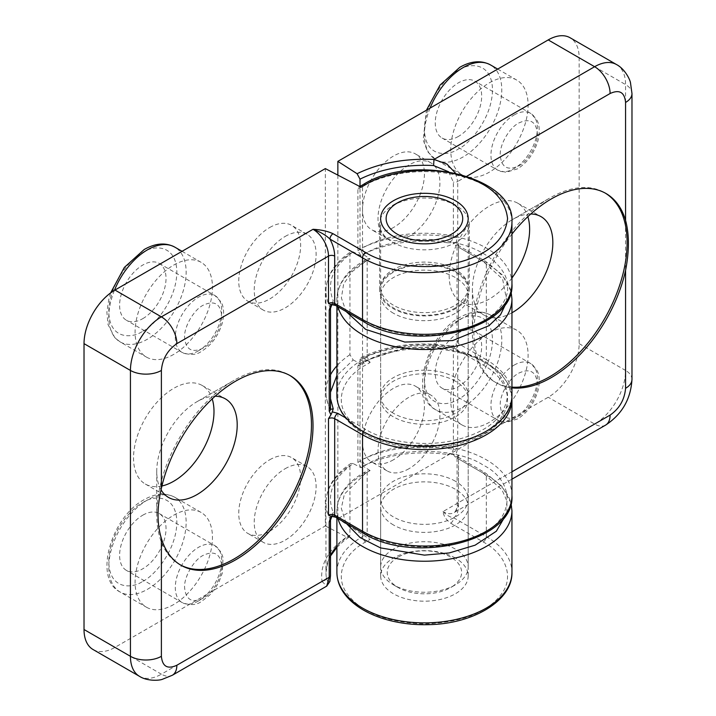 <?xml version="1.0" encoding="UTF-8"?>
<svg xmlns="http://www.w3.org/2000/svg" width="716" height="716" viewBox="0 0 716 716"><rect width="100%" height="100%" fill="white"/><g stroke="black" fill="none" stroke-linecap="round" stroke-linejoin="round"><path stroke-width="0.54" stroke-dasharray="3.58 2.69" d="M393.478 549.109A43.766 25.266 0 0 0 380.661 566.974A43.766 25.266 0 0 0 393.478 584.847A43.766 25.266 0 0 0 455.367 584.847L455.367 584.847A43.766 25.266 0 0 0 468.183 566.974A43.766 25.266 0 0 0 441.172 543.632A43.766 25.266 0 0 0 393.478 549.109M455.367 307.916A43.766 25.266 180 0 1 407.673 313.393A43.766 25.266 180 0 1 380.661 290.043A43.766 25.266 180 0 1 393.478 272.178A43.766 25.266 180 0 1 441.172 266.701A43.766 25.266 180 0 1 468.183 290.043A43.766 25.266 180 0 1 455.367 307.916M398.123 557.146A37.196 21.48 0 0 0 398.123 587.523A37.196 21.48 0 0 0 450.731 587.523L455.367 584.847L450.731 587.523A37.196 21.48 0 0 0 450.731 557.146A37.196 21.48 0 0 0 398.123 557.146M456.146 308.354A44.857 25.901 180 0 1 407.261 313.975A44.857 25.901 180 0 1 379.57 290.043A44.857 25.901 180 0 1 392.708 271.731A44.857 25.901 180 0 1 441.593 266.119A44.857 25.901 180 0 1 469.284 290.043A44.857 25.901 180 0 1 456.146 308.354M456.146 242.25A44.857 25.901 180 0 1 407.261 247.87A44.857 25.901 180 0 1 379.57 223.938A44.857 25.901 180 0 1 392.699 205.626A44.857 25.901 180 0 1 392.708 205.626A44.857 25.901 180 0 1 456.146 205.626A44.857 25.901 180 0 1 469.284 223.938A44.857 25.901 180 0 1 456.146 242.25M506.901 301.49L502.641 279.124L483.219 261.456A4.377 2.524 -60 0 1 485.412 261.242A4.377 2.524 -60 0 1 486.316 263.246A87.531 50.532 180 0 1 511.949 298.975M518.805 123C530.028 117.863 536.212 121.434 537.376 133.713C538.083 144.095 528.166 161.288 518.805 165.879C507.59 171.017 501.397 167.437 500.242 155.157C499.535 144.775 509.452 127.582 518.805 123M518.805 373.125C530.028 367.988 536.212 371.559 537.376 383.848C538.083 394.23 528.166 411.423 518.805 416.005C507.59 421.142 501.397 417.571 500.242 405.283C499.535 394.901 509.452 377.708 518.805 373.125M489.413 82.796A54.702 31.585 -60 0 1 516.764 80.085A54.702 31.585 -60 0 1 525.15 123.922A54.702 31.585 -60 0 1 489.413 172.126A54.702 31.585 -60 0 1 462.053 174.838A54.702 31.585 -60 0 1 453.675 131.001A54.702 31.585 -60 0 1 489.413 82.796M511.949 312.758A56.895 32.847 -60 0 1 484.168 315.201A56.895 32.847 -60 0 1 472.39 289.157A56.895 32.847 -60 0 1 512.62 219.472L549.754 198.037A109.405 63.169 -60 0 1 604.456 192.613A109.405 63.169 -60 0 1 605.226 193.069M511.949 277.987A56.895 32.847 -60 0 1 489.413 298.984A56.895 32.847 -60 0 1 460.961 301.803A56.895 32.847 -60 0 1 452.244 256.212A56.895 32.847 -60 0 1 489.413 206.074A56.895 32.847 -60 0 1 517.856 203.255A56.895 32.847 -60 0 1 527.853 216.662M489.413 332.931A54.702 31.585 -60 0 1 516.764 330.219A54.702 31.585 -60 0 1 525.15 374.056A54.702 31.585 -60 0 1 489.413 422.261A54.702 31.585 -60 0 1 462.053 424.973A54.702 31.585 -60 0 1 453.675 381.136A54.702 31.585 -60 0 1 489.413 332.931M393.478 459.779A43.766 25.266 -60 0 1 371.595 461.945A43.766 25.266 -60 0 1 364.892 426.879A43.766 25.266 -60 0 1 393.478 388.314A43.766 25.266 -60 0 1 415.361 386.148A43.766 25.266 -60 0 1 422.064 421.214A43.766 25.266 -60 0 1 393.478 459.779M408.952 468.712A43.766 25.266 -60 0 1 387.07 470.877A43.766 25.266 -60 0 1 380.357 435.811A43.766 25.266 -60 0 1 408.952 397.246A43.766 25.266 -60 0 1 430.835 395.08A43.766 25.266 -60 0 1 437.539 430.146A43.766 25.266 -60 0 1 408.952 468.712M393.478 227.518A43.766 25.266 -60 0 1 371.595 229.684A43.766 25.266 -60 0 1 364.892 194.609A43.766 25.266 -60 0 1 393.478 156.052A43.766 25.266 -60 0 1 415.361 153.877A43.766 25.266 -60 0 1 422.064 188.952A43.766 25.266 -60 0 1 393.478 227.518M408.952 236.45A43.766 25.266 -60 0 1 387.07 238.616A43.766 25.266 -60 0 1 380.357 203.55A43.766 25.266 -60 0 1 408.952 164.984A43.766 25.266 -60 0 1 430.835 162.809A43.766 25.266 -60 0 1 437.539 197.885A43.766 25.266 -60 0 1 408.952 236.45M393.478 524.989A43.766 25.266 180 0 1 380.661 507.125A43.766 25.266 180 0 1 407.673 483.783A43.766 25.266 180 0 1 455.367 489.261A43.766 25.266 180 0 1 468.183 507.125A43.766 25.266 180 0 1 441.172 530.466A43.766 25.266 180 0 1 393.478 524.989M455.367 558.041A43.766 25.266 0 0 0 407.673 552.564A43.766 25.266 0 0 0 380.661 575.906A43.766 25.266 0 0 0 393.478 593.779A43.766 25.266 0 0 0 441.172 599.256A43.766 25.266 0 0 0 468.183 575.906A43.766 25.266 0 0 0 455.367 558.041M511.949 387.132A109.405 63.169 -60 0 1 495.051 382.12A109.405 63.169 -60 0 1 472.39 332.036A109.405 63.169 -60 0 1 549.754 198.037L512.62 219.472A56.895 32.847 -60 0 1 530.762 213.994M511.949 234.06A109.405 63.169 120 0 0 496.6 383.015A109.405 63.169 120 0 0 511.949 387.893M458.464 136.398A32.82 18.947 -60 0 1 442.049 138.018A32.82 18.947 -60 0 1 437.02 111.723A32.82 18.947 -60 0 1 458.464 82.796A32.82 18.947 -60 0 1 474.878 81.168A32.82 18.947 -60 0 1 479.908 107.472A32.82 18.947 -60 0 1 458.464 136.398M458.464 332.931A32.82 18.947 120 0 0 437.02 361.849A32.82 18.947 120 0 0 442.049 388.153A32.82 18.947 120 0 0 458.464 386.524A32.82 18.947 120 0 0 479.908 357.606A32.82 18.947 120 0 0 474.878 331.302A32.82 18.947 120 0 0 458.464 332.931M393.478 313.268A43.766 25.266 180 0 1 380.661 295.404A43.766 25.266 180 0 1 407.673 272.062A43.766 25.266 180 0 1 455.367 277.54A43.766 25.266 180 0 1 468.183 295.404A43.766 25.266 180 0 1 441.172 318.745A43.766 25.266 180 0 1 393.478 313.268M455.367 381.163A43.766 25.266 0 0 0 407.673 375.685A43.766 25.266 0 0 0 380.661 399.036A43.766 25.266 0 0 0 393.478 416.9A43.766 25.266 0 0 0 441.172 422.377A43.766 25.266 0 0 0 468.183 399.036A43.766 25.266 0 0 0 455.367 381.163M337.854 175.107L337.854 518.697L548.205 397.246A43.766 25.266 120 0 0 579.154 343.644L579.154 57.781A43.766 25.266 120 0 0 570.088 37.751M579.154 343.644L625.569 370.449A43.766 25.266 -60 0 1 594.62 424.051L442.989 511.591C443.687 516.12 446.238 519.968 450.641 523.154L483.219 541.967C505.308 553.701 515.207 577.087 500.735 594.978C486.826 612.86 461.39 622.499 424.427 623.913C387.472 622.508 362.028 612.86 348.11 594.978C333.647 577.096 343.528 553.701 365.625 541.967L370.109 539.381L337.854 518.697M346.096 523.235L341.299 508.324L344.396 494.094L365.625 473.178L370.109 470.591L368.033 470.305L367.174 472.283L367.174 533.921L370.109 539.381M370.109 470.591L362.94 466L360.014 460.549L360.014 359.602L360.945 357.588L362.94 357.911C387.902 346.15 416.103 342.302 447.545 346.374L451.071 346.07L453.362 348.262L453.362 449.209C452.906 451.644 450.973 453.389 447.545 454.463L456.02 454.266L457.739 448.583L457.739 347.636L456.02 343.94L458.464 340.073L458.464 243.592L456.02 242.545L457.739 236.862L457.739 181.479L466.814 176.234M448.61 171.777L453.362 182.106L453.362 237.488C452.906 239.923 450.973 241.677 447.545 242.751C416.112 238.679 387.911 242.518 362.94 254.278L370.109 258.87L368.033 258.592L367.174 260.57L367.174 357.042L370.109 362.502L362.94 357.911M362.94 254.278L360.014 248.828L360.014 186.393M450.641 523.154A4.377 2.524 120 0 0 453.738 517.793L486.316 536.606A87.531 50.532 180 0 1 511.949 572.335M442.989 511.591C446.677 515.287 450.257 517.355 453.738 517.793C456.826 515.484 458.401 511.627 458.464 506.23A4.377 2.524 180 0 1 457.184 504.449A4.377 2.524 180 0 1 458.464 502.659A21.883 12.637 60 0 1 453.935 512.674A21.883 12.637 60 0 1 442.989 511.591M455.492 173.138L457.739 181.479A4.377 2.524 0 0 1 453.362 182.106M511.949 471.781L458.464 502.659L458.464 455.313L456.02 454.266M447.545 242.751L456.02 242.545M458.464 340.073A4.377 2.524 0 0 0 457.184 341.863A4.377 2.524 0 0 0 458.464 343.644A4.377 2.524 120 0 1 455.367 349.005L452.834 345.837L456.02 343.94M452.834 345.837L447.545 346.374M370.109 258.87L365.625 261.456L352.191 271.615L343.644 284.01L341.389 297.928L346.088 311.514M455.367 349.005L483.219 365.088C505.308 376.822 515.207 400.208 500.735 418.099C486.826 435.981 461.39 445.62 424.427 447.035C387.472 445.629 362.028 435.981 348.11 418.099C333.647 400.217 343.528 376.822 365.625 365.088L370.109 362.502M330.497 555.276A98.468 56.85 0 0 0 325.959 572.335A98.468 56.85 0 0 0 326.38 577.624C328.062 584.095 329.369 583.137 330.3 574.751L330.3 519.36L333.217 512.432C326.165 494.291 332.824 478.002 353.194 463.592L361.15 467.727L365.625 465.14C392.798 446.775 456.038 446.766 483.219 465.14C515.037 480.821 515.037 517.346 483.219 533.026C456.056 551.392 392.798 551.401 365.625 533.026A4.377 2.524 -60 0 1 363.442 533.25M203.165 598.245C191.942 603.382 185.757 599.802 184.594 587.523C183.887 577.141 193.803 559.948 203.165 555.365C214.379 550.228 220.564 553.799 221.727 566.079C222.434 576.461 212.518 593.662 203.165 598.245M203.165 348.11C191.942 353.248 185.757 349.676 184.594 337.388C183.887 327.006 193.803 309.813 203.165 305.231C214.379 300.094 220.564 303.665 221.727 315.953C222.434 326.335 212.518 343.528 203.165 348.11M173.764 604.492A54.702 31.585 -60 0 1 146.413 607.204A54.702 31.585 -60 0 1 138.027 563.367A54.702 31.585 -60 0 1 173.764 515.162A54.702 31.585 -60 0 1 201.115 512.45A54.702 31.585 -60 0 1 209.502 556.287A54.702 31.585 -60 0 1 173.764 604.492M161.064 489.842A56.895 32.847 -60 0 1 156.741 471.388A56.895 32.847 -60 0 1 196.972 401.712A56.895 32.847 -60 0 1 215.113 396.225M161.932 485.994A56.895 32.847 -60 0 1 145.321 484.034A56.895 32.847 -60 0 1 136.595 438.443A56.895 32.847 -60 0 1 173.764 388.314A56.895 32.847 -60 0 1 202.207 385.494A56.895 32.847 -60 0 1 212.213 398.901M173.764 354.366A54.702 31.585 -60 0 1 146.413 357.078A54.702 31.585 -60 0 1 138.027 313.241A54.702 31.585 -60 0 1 173.764 265.036A54.702 31.585 -60 0 1 201.115 262.325A54.702 31.585 -60 0 1 209.502 306.162A54.702 31.585 -60 0 1 173.764 354.366M269.699 227.509A43.766 25.266 -60 0 1 291.573 225.343A43.766 25.266 -60 0 1 298.286 260.418A43.766 25.266 -60 0 1 269.699 298.984A43.766 25.266 -60 0 1 247.817 301.15A43.766 25.266 -60 0 1 241.104 266.075A43.766 25.266 -60 0 1 269.699 227.509M285.165 236.45A43.766 25.266 -60 0 1 307.048 234.275A43.766 25.266 -60 0 1 313.76 269.35A43.766 25.266 -60 0 1 285.165 307.916A43.766 25.266 -60 0 1 263.282 310.082A43.766 25.266 -60 0 1 256.579 275.016A43.766 25.266 -60 0 1 285.165 236.45M269.699 459.779A43.766 25.266 -60 0 1 291.573 457.614A43.766 25.266 -60 0 1 298.286 492.68A43.766 25.266 -60 0 1 269.699 531.245A43.766 25.266 -60 0 1 247.817 533.411A43.766 25.266 -60 0 1 241.104 498.345A43.766 25.266 -60 0 1 269.699 459.779M285.165 468.712A43.766 25.266 -60 0 1 307.048 466.546A43.766 25.266 -60 0 1 313.76 501.612A43.766 25.266 -60 0 1 285.165 540.177A43.766 25.266 -60 0 1 263.282 542.343A43.766 25.266 -60 0 1 256.579 507.277A43.766 25.266 -60 0 1 285.165 468.712M455.367 269.502A43.766 25.266 0 0 0 407.673 264.025A43.766 25.266 0 0 0 380.661 287.367A43.766 25.266 0 0 0 393.478 305.231A43.766 25.266 0 0 0 441.172 310.708A43.766 25.266 0 0 0 468.183 287.367A43.766 25.266 0 0 0 455.367 269.502M180.181 564.79A109.405 63.169 -60 0 1 179.403 564.351A109.405 63.169 -60 0 1 156.741 514.267A109.405 63.169 -60 0 1 234.105 380.268L196.972 401.712L234.105 380.268A109.405 63.169 -60 0 1 288.808 374.853A109.405 63.169 -60 0 1 289.577 375.309M142.815 515.162A32.82 18.947 -60 0 1 159.229 513.542A32.82 18.947 -60 0 1 164.259 539.837A32.82 18.947 -60 0 1 142.815 568.764A32.82 18.947 -60 0 1 126.41 570.392A32.82 18.947 -60 0 1 121.38 544.088A32.82 18.947 -60 0 1 142.815 515.162M142.815 318.629A32.82 18.947 120 0 0 164.259 289.712A32.82 18.947 120 0 0 159.229 263.407A32.82 18.947 120 0 0 142.815 265.036A32.82 18.947 120 0 0 121.38 293.954A32.82 18.947 120 0 0 126.41 320.258A32.82 18.947 120 0 0 142.815 318.629M455.367 481.215A43.766 25.266 0 0 0 407.673 475.737A43.766 25.266 0 0 0 380.661 499.088A43.766 25.266 0 0 0 393.478 516.952A43.766 25.266 0 0 0 441.172 522.429A43.766 25.266 0 0 0 468.183 499.088A43.766 25.266 0 0 0 455.367 481.215M393.478 413.329A43.766 25.266 180 0 1 380.661 395.456A43.766 25.266 180 0 1 407.673 372.114A43.766 25.266 180 0 1 455.367 377.592A43.766 25.266 180 0 1 468.183 395.456A43.766 25.266 180 0 1 441.172 418.797A43.766 25.266 180 0 1 393.478 413.329M93.089 649.546A43.766 25.266 120 0 0 114.972 647.371L325.324 525.929L325.324 168.6M325.324 525.929L346.687 537.036L349.077 537.125L349.936 535.147L349.936 465.472L350.804 463.494C334.632 474.466 326.353 487.515 325.959 502.659A98.468 56.85 180 0 1 349.936 465.472M330.541 409.731L330.3 307.647L333.217 300.72L332.287 303.772L337.773 305.231L365.625 321.314C382.299 331.955 420.713 340.521 456.244 331.714C492.143 323.435 508.816 301.696 507.572 287.367C508.816 273.029 492.143 251.298 456.244 243.01C420.713 234.213 382.299 242.778 365.625 253.419L361.15 256.006L357.893 250.743L357.893 189.105L358.841 187.073L361.15 187.216M361.15 256.006L353.194 251.871L350.804 251.781L349.936 253.75L349.936 354.697L353.194 359.96L336.896 375.524M361.15 467.727L357.893 462.455L357.893 365.983L358.841 363.952L361.15 364.095L353.194 359.96M353.194 463.592L350.804 463.494M326.38 577.624A4.377 3.562 -9.2 0 1 322.021 581.428L326.729 586.118M330.497 392.234L330.497 398.687M333.217 512.432L331.83 516.272M335.589 517.167A4.377 2.524 120 0 0 337.773 516.952L332.287 515.484L330.935 516.209M330.935 304.497L332.287 303.772L331.83 304.56M346.302 418.242L365.625 429.403C385.951 442.157 426.459 447.876 457.452 439.517C488.419 431.488 505.12 416.801 507.572 395.456C505.129 374.119 488.419 359.441 457.452 351.404C426.476 343.045 385.96 348.755 365.625 361.508L361.15 364.095M430.065 108.125A54.702 31.585 120 0 0 435.749 159.65A54.702 31.585 120 0 0 463.109 156.938A54.702 31.585 120 0 0 498.846 108.734A54.702 31.585 120 0 0 490.46 64.896M458.464 70.293C448.502 74.455 424.883 99.891 424.427 129.247C424.883 158.075 448.502 156.231 458.464 148.901C468.416 144.73 492.035 119.304 492.501 89.948C492.035 61.12 468.416 62.963 458.464 70.293M458.464 320.419C448.502 324.59 424.883 350.017 424.427 379.382C424.883 408.21 448.502 406.366 458.464 399.036C468.416 394.865 492.035 369.438 492.501 340.073C492.035 311.254 468.416 313.089 458.464 320.419M463.109 317.743A54.702 31.585 120 0 0 427.371 365.948A54.702 31.585 120 0 0 435.749 409.785A54.702 31.585 120 0 0 463.109 407.073A54.702 31.585 120 0 0 498.846 358.868A54.702 31.585 120 0 0 490.46 315.031A54.702 31.585 120 0 0 463.109 317.743M514.169 114.954A32.82 18.947 -60 0 1 530.574 113.334A32.82 18.947 -60 0 1 535.604 139.629A32.82 18.947 -60 0 1 514.169 168.555A32.82 18.947 -60 0 1 497.754 170.184A32.82 18.947 -60 0 1 492.724 143.88A32.82 18.947 -60 0 1 514.169 114.954M514.169 365.088A32.82 18.947 -60 0 1 530.574 363.46A32.82 18.947 -60 0 1 535.604 389.764A32.82 18.947 -60 0 1 514.169 418.69A32.82 18.947 -60 0 1 497.754 420.31A32.82 18.947 -60 0 1 492.724 394.015A32.82 18.947 -60 0 1 514.169 365.088M336.896 572.335A87.531 50.532 180 0 1 362.529 536.606A4.377 2.524 -120 0 0 365.625 541.967M337.952 518.536A87.531 50.532 180 0 1 336.896 510.696A87.531 50.532 180 0 1 362.529 474.968L362.529 536.606L367.174 533.921M337.952 306.815A87.531 50.532 180 0 1 336.896 298.975A87.531 50.532 180 0 1 362.529 263.246L362.529 359.727A87.531 50.532 0 0 0 336.896 395.456C336.985 404.746 340.718 413.356 348.083 421.285C357.015 430.638 369.474 437.682 385.459 442.434C399.313 446.462 413.938 448.234 429.34 447.76C473.956 446.856 512.799 423.254 511.949 395.456A87.531 50.532 0 0 0 486.316 359.727L486.316 263.246L458.464 247.163A4.377 2.524 120 0 0 457.56 245.167A4.377 2.524 120 0 0 455.367 245.382L452.834 242.214M631.977 379.382A21.883 12.637 0 0 0 625.569 370.449L625.569 220.367M625.569 102.451L625.569 84.586L579.154 57.781M605.566 425.134A21.883 12.637 60 0 1 594.62 424.051L548.205 397.246M616.503 64.547A43.766 25.266 -60 0 1 625.569 84.586A21.883 12.637 180 0 1 631.977 93.519M483.219 541.967A4.377 2.524 120 0 0 486.316 536.606L486.316 474.968A87.531 50.532 180 0 1 511.949 510.696M457.739 236.862A4.377 2.524 0 0 1 453.362 237.488A98.468 56.85 0 0 0 360.014 248.828M367.174 472.283L362.529 474.968A4.377 2.524 -120 0 1 363.442 472.963L368.033 470.305M365.625 473.178A4.377 2.524 -120 0 0 363.442 472.963C346.41 482.861 337.558 495.445 336.896 510.696L336.896 517.919M457.739 448.583A4.377 2.524 0 0 1 453.362 449.209A98.468 56.85 0 0 0 360.014 460.549M360.014 359.602A98.468 56.85 180 0 1 453.362 348.262A4.377 2.524 180 0 0 457.739 347.636M367.174 357.042L362.529 359.727A4.377 2.524 -120 0 0 365.625 365.088M367.174 260.57L362.529 263.246A4.377 2.524 -120 0 1 363.442 261.242L368.033 258.592M365.625 261.456A4.377 2.524 -120 0 0 363.442 261.242C346.714 270.72 337.871 283.294 336.896 298.975L336.896 306.206M362.94 466C387.911 454.248 416.112 450.409 447.545 454.463M452.834 453.935L455.367 457.094L483.219 473.178L501.952 489.771L506.874 500.923L506.901 513.211M511.045 503.106L502.319 486.612L485.412 472.963A4.377 2.524 120 0 1 486.316 474.968L458.464 458.884L458.464 506.23M483.219 365.088A4.377 2.524 120 0 0 486.316 359.727L458.464 343.644L458.464 247.163A4.377 2.524 180 0 1 457.184 245.382A4.377 2.524 180 0 1 458.464 243.592M455.367 457.094A4.377 2.524 -60 0 1 457.56 456.88A4.377 2.524 -60 0 1 458.464 458.884A4.377 2.524 180 0 1 457.184 457.094A4.377 2.524 180 0 1 458.464 455.313M511.949 479.174L453.935 512.674C454.785 513.265 457.73 507.483 457.184 504.449L457.023 456.477L485.412 472.963A4.377 2.524 120 0 0 483.219 473.178M483.219 261.456L455.367 245.382M147.46 589.313A54.702 31.585 120 0 0 183.198 541.099A54.702 31.585 120 0 0 174.811 497.271A54.702 31.585 120 0 0 147.46 499.974A54.702 31.585 120 0 0 111.723 548.188A54.702 31.585 120 0 0 120.109 592.016A54.702 31.585 120 0 0 147.46 589.313M142.815 581.267C152.776 577.105 176.396 551.669 176.861 522.313C176.396 493.485 152.776 495.329 142.815 502.659C132.863 506.83 109.244 532.257 108.778 561.612C109.244 590.44 132.863 588.597 142.815 581.267M142.815 331.141C152.776 326.97 176.396 301.543 176.861 272.178C176.396 243.35 152.776 245.194 142.815 252.524C132.863 256.695 109.244 282.122 108.778 311.487C109.244 340.306 132.863 338.471 142.815 331.141M114.417 290.365A54.702 31.585 120 0 0 120.109 341.89A54.702 31.585 120 0 0 147.46 339.178A54.702 31.585 120 0 0 183.198 290.973A54.702 31.585 120 0 0 174.811 247.136M511.949 495.508A87.531 50.532 0 0 0 486.316 459.779A87.531 50.532 0 0 0 362.529 459.779L362.529 363.298A87.531 50.532 180 0 1 486.316 363.298A87.531 50.532 180 0 1 511.949 399.036M198.52 600.921A32.82 18.947 -60 0 1 182.106 602.55A32.82 18.947 -60 0 1 177.076 576.246A32.82 18.947 -60 0 1 198.52 547.319A32.82 18.947 -60 0 1 214.934 545.699A32.82 18.947 -60 0 1 219.964 571.995A32.82 18.947 -60 0 1 198.52 600.921M198.52 350.795A32.82 18.947 -60 0 1 182.106 352.415A32.82 18.947 -60 0 1 177.076 326.111A32.82 18.947 -60 0 1 198.52 297.194A32.82 18.947 -60 0 1 214.934 295.565A32.82 18.947 -60 0 1 219.964 321.869A32.82 18.947 -60 0 1 198.52 350.795M511.949 222.157A87.531 50.532 0 0 0 486.316 186.42A87.531 50.532 0 0 0 362.529 186.42A4.377 2.524 60 0 1 363.442 184.415M511.949 283.796A87.531 50.532 0 0 0 486.316 248.058A87.531 50.532 0 0 0 362.529 248.058L362.529 186.42L357.893 189.105M114.972 647.371L161.386 674.177L322.021 581.428C319.819 564.7 328.044 549.906 346.687 537.036M172.323 675.26A21.883 12.637 60 0 1 161.386 674.177A43.766 25.266 -60 0 1 139.504 676.343M330.497 520.102A4.377 2.524 180 0 0 330.3 519.36A98.468 56.85 180 0 1 325.959 502.659L325.959 572.335L327.982 561.38L330.497 556.01M349.936 535.147A98.468 56.85 0 0 0 336.896 546.29M357.893 250.743L362.529 248.058A4.377 2.524 60 0 0 365.625 253.419M330.497 308.39A4.377 2.524 180 0 0 330.3 307.647A98.468 56.85 180 0 1 325.959 290.938A98.468 56.85 180 0 1 349.936 253.75M349.936 354.697A98.468 56.85 0 0 0 336.896 365.84M330.497 374.817A98.468 56.85 0 0 0 325.959 391.885A98.468 56.85 0 0 0 330.3 408.594A4.377 2.524 0 0 1 330.497 409.337M357.893 365.983L362.529 363.298A4.377 2.524 60 0 1 363.442 361.294A4.377 2.524 60 0 1 365.625 361.508M357.893 462.455L362.529 459.779A4.377 2.524 60 0 0 365.625 465.14M353.194 251.871C332.842 266.289 326.183 282.569 333.217 300.72M330.3 574.751A4.377 2.524 180 0 1 330.497 575.494M337.773 305.231A4.377 2.524 -60 0 1 335.589 305.446M363.442 321.529A4.377 2.524 120 0 0 365.625 321.314M365.625 533.026L337.773 516.952M365.625 429.403A4.377 2.524 120 0 0 363.442 431.712M380.661 566.974L380.661 290.043M398.123 587.523L393.478 584.847M379.57 290.043L379.57 223.938M468.183 566.974L468.183 290.043M469.284 290.043L469.284 223.938M455.367 205.179L456.146 205.626M462.053 174.838L435.749 159.65L427.577 151.711L423.183 139.978L426.423 110.228M462.053 424.973L435.749 409.785C408.487 396.279 427.112 334.569 459.824 317.412C471.092 311.004 481.304 310.216 490.46 315.031L516.764 330.219M511.045 291.385L502.31 274.881L485.412 261.242L457.023 244.765L457.032 342.472M442.049 138.018L497.754 170.184L505.952 172.287L517.444 168.878C527.227 162.809 534.055 153.448 537.931 140.81C540.965 127.878 537.85 121.505 536.624 119.59L530.574 113.334L474.878 81.168M442.049 388.153L500.242 421.464L505.952 422.422L517.444 419.012C527.227 412.935 534.055 403.582 537.931 390.945C540.965 378.003 537.85 371.64 536.624 369.725L530.574 363.46L474.878 331.302M497.692 69.076L516.764 80.085M460.961 301.803L484.168 315.201M387.07 470.877L371.595 461.945M387.07 238.616L371.595 229.684M380.661 575.906L380.661 507.125M472.39 289.157L472.39 332.036M495.051 382.12L496.6 383.015M380.661 399.036L380.661 295.404M517.856 203.255L541.063 216.662M430.835 395.08L415.361 386.148M430.835 162.809L415.361 153.877M468.183 575.906L468.183 507.125M604.456 192.613L606.005 193.508M360.945 357.588C387.75 344.96 417.795 341.12 451.062 346.07L451.062 346.079M468.183 399.036L468.183 295.404M201.115 512.45L174.811 497.271C165.656 492.447 155.444 493.243 144.176 499.652C111.463 516.809 92.847 578.519 120.109 592.016L146.413 607.204M159.229 513.542L214.934 545.699L220.984 551.964L223.043 557.549L222.282 573.176L218.98 581.911L214.8 588.946L209.528 595.229L201.805 601.243C196.721 605.163 190.152 605.593 182.106 602.55L126.41 570.392M159.229 263.407L214.934 295.565L220.984 301.83C222.202 303.736 225.325 310.109 222.282 323.05C218.416 335.688 211.587 345.04 201.805 351.117C196.721 355.029 190.152 355.467 182.106 352.415L126.41 320.258M202.207 385.494L225.424 398.893M110.622 292.907L108.939 298.59L106.89 312.301L108.044 324.599L114.829 337.692L120.109 341.89L146.413 357.078M307.048 234.275L291.573 225.343M307.048 466.546L291.573 457.614M380.661 218.577L380.661 287.367M288.808 374.853L290.356 375.748M380.661 395.456L380.661 499.088M145.321 484.034L168.529 497.432M182.052 251.316L201.115 262.325M263.282 310.082L247.817 301.15M263.282 542.343L247.817 533.411M468.183 218.577L468.183 287.367M358.841 187.073L359.799 186.518M330.515 409.704C327.489 403.94 325.968 397.998 325.959 391.885L325.959 290.938C326.353 275.803 334.632 262.745 350.804 251.781M358.841 363.952L363.442 361.294L404.8 347.967L434.514 346.991L463.055 351.959L484.383 360.712L500.475 372.902L508.628 384.582L511.904 397.246M349.077 537.125L343.367 541.323L336.896 547.364M156.741 471.388L156.741 514.267M179.403 564.351L180.951 565.246M468.183 395.456L468.183 499.088"/><path stroke-width="1.07" d="M392.699 205.626L397.344 202.95A38.297 22.107 180 0 1 451.501 202.95A38.297 22.107 180 0 1 451.501 234.213A38.297 22.107 180 0 1 397.344 234.213A38.297 22.107 180 0 1 397.344 202.95L392.708 205.626M346.088 311.514L365.625 329.351L404.844 342.06L452.628 340.565L488.894 325.735L500.475 314.807L506.901 301.49M530.762 213.994A56.895 32.847 -60 0 1 541.063 216.662A56.895 32.847 -60 0 1 549.781 262.244A56.895 32.847 -60 0 1 512.62 312.382A56.895 32.847 -60 0 1 511.949 312.758M605.226 193.069A109.405 63.169 -60 0 1 621.014 280.994A109.405 63.169 -60 0 1 549.754 376.697A109.405 63.169 -60 0 1 511.949 387.132M511.949 387.893A109.405 63.169 120 0 0 551.302 377.592A109.405 63.169 120 0 0 625.569 270.397C629.337 251.065 629.337 234.383 625.569 220.367L625.569 102.451L625.569 220.367A109.405 63.169 120 0 0 606.005 193.508A109.405 63.169 120 0 0 551.302 198.932A109.405 63.169 120 0 0 511.949 234.06M548.205 39.917L594.62 66.713A43.766 25.266 -60 0 1 616.503 64.547L570.088 37.751A43.766 25.266 120 0 0 548.205 39.917L337.854 161.369L337.854 175.107M527.853 216.662A56.895 32.847 -60 0 1 511.949 277.987M337.854 161.369L357.087 173.702L360.014 179.152L360.014 186.393M360.014 179.152A98.468 56.85 180 0 1 433.583 165.548L448.61 171.777M433.583 165.548L433.986 159.462L446.865 164.018L455.492 173.138M215.113 396.225A56.895 32.847 -60 0 1 225.424 398.893A56.895 32.847 -60 0 1 234.141 444.484A56.895 32.847 -60 0 1 196.972 494.613A56.895 32.847 -60 0 1 168.529 497.432A56.895 32.847 -60 0 1 161.064 489.842M212.213 398.901A56.895 32.847 -60 0 1 173.764 481.215A56.895 32.847 -60 0 1 161.932 485.994M393.478 236.45A43.766 25.266 180 0 1 380.661 218.577A43.766 25.266 180 0 1 407.673 195.235A43.766 25.266 180 0 1 455.367 200.713A43.766 25.266 180 0 1 468.183 218.577A43.766 25.266 180 0 1 441.172 241.927A43.766 25.266 180 0 1 393.478 236.45M289.577 375.309A109.405 63.169 -60 0 1 305.374 463.225A109.405 63.169 -60 0 1 234.105 558.936A109.405 63.169 -60 0 1 180.181 564.79M161.386 538.387A109.405 63.169 120 0 0 180.951 565.246A109.405 63.169 120 0 0 235.654 559.831A109.405 63.169 120 0 0 307.128 463.413A109.405 63.169 120 0 0 290.356 375.748A109.405 63.169 120 0 0 235.654 381.163A109.405 63.169 120 0 0 161.386 488.366L161.386 370.44A21.883 12.637 180 0 1 130.437 370.44L130.437 656.303L84.023 629.507A43.766 25.266 120 0 0 93.089 649.546L139.504 676.343A43.766 25.266 -60 0 1 130.437 656.303A21.883 12.637 0 0 0 161.386 656.303L161.386 538.387C156.911 523.96 156.911 507.286 161.386 488.366M84.023 343.644L130.437 370.44A43.766 25.266 -60 0 1 161.386 316.848L313.017 229.299C320.858 229.702 327.534 231.17 333.047 233.72L365.625 252.524C385.951 265.278 426.459 270.997 457.452 262.638C488.419 254.61 505.12 239.923 507.572 218.577C505.129 197.24 488.419 182.562 457.452 174.525C426.476 166.166 385.96 171.876 365.625 184.63L361.15 187.216L325.324 168.6L114.972 290.043A43.766 25.266 120 0 0 84.023 343.644L84.023 629.507M333.047 233.72A4.377 2.524 120 0 0 329.951 239.072L362.529 257.885A87.531 50.532 0 0 0 457.918 268.84A87.531 50.532 0 0 0 511.949 222.157C515.448 176.566 413.687 152.481 363.442 184.415A4.377 2.524 60 0 1 365.625 184.63M313.017 229.299C320.177 231.859 325.816 235.117 329.951 239.072C333.047 244.953 334.623 250.627 334.685 256.095A4.377 2.524 0 0 0 328.492 256.095A21.883 12.637 -120 0 0 313.017 229.299M326.729 586.118L329.217 577.275L176.861 665.245A21.883 12.637 60 0 1 172.323 675.26L326.738 586.109L329.861 581.464L330.497 575.494A4.377 2.524 180 0 1 329.217 577.275L329.217 521.892L330.935 516.209L328.492 515.162L328.492 418.681A4.377 2.524 180 0 1 334.685 418.681L334.685 515.162A4.377 2.524 120 0 0 335.589 517.167L330.935 516.209M161.386 370.44C162.371 359.101 167.526 350.169 176.861 343.644L328.492 256.095L328.492 303.45L330.935 304.497L329.217 310.171L329.217 411.118L330.935 414.815L328.492 418.681M336.896 375.524L330.497 392.234M330.497 398.687L333.217 408.809L330.497 409.337L330.497 308.39A4.377 2.524 180 0 1 329.217 310.171M511.904 397.246L511.949 399.036A87.531 50.532 180 0 1 457.918 445.719A87.531 50.532 180 0 1 362.529 434.764L334.685 418.681A4.377 2.524 120 0 1 337.773 413.329L332.287 411.861L330.935 414.815M332.287 411.861L333.217 408.809M365.625 252.524A4.377 2.524 120 0 0 362.529 257.885L362.529 319.524L334.685 303.45A4.377 2.524 -60 0 0 335.589 305.446L330.935 304.497M426.423 110.228L440.125 85.007L459.824 67.286C471.092 60.878 481.304 60.081 490.46 64.896A54.702 31.585 120 0 0 463.109 67.608A54.702 31.585 120 0 0 430.065 108.125M336.896 306.206L336.896 395.456A87.531 50.532 0 0 0 362.529 431.193A87.531 50.532 0 0 0 457.918 442.148A87.531 50.532 0 0 0 511.949 395.456L511.949 298.975A87.531 50.532 180 0 1 457.918 345.667A87.531 50.532 180 0 1 362.529 334.712A87.531 50.532 180 0 1 337.952 306.815M336.896 572.335C336.985 581.625 340.718 590.235 348.083 598.164C357.015 607.517 369.474 614.561 385.459 619.313C399.313 623.341 413.938 625.113 429.34 624.638C473.956 623.734 512.799 600.133 511.949 572.335A87.531 50.532 180 0 1 457.918 619.027A87.531 50.532 180 0 1 362.529 608.072A87.531 50.532 180 0 1 336.896 572.335L336.896 517.919M511.949 572.335L511.949 510.696A87.531 50.532 180 0 1 457.918 557.388A87.531 50.532 180 0 1 362.529 546.433A87.531 50.532 180 0 1 337.952 518.536M466.814 176.234L610.095 93.519A21.883 12.637 -120 0 0 594.62 66.713L433.986 159.462C405.005 158.191 379.373 162.935 357.087 173.702M625.569 270.397L625.569 388.314A21.883 12.637 0 0 0 631.977 379.382L631.977 93.519A21.883 12.637 180 0 1 625.569 102.451C624.585 92.239 619.43 89.267 610.095 93.519M625.569 388.314C624.585 399.653 619.43 408.594 610.095 415.11A21.883 12.637 60 0 1 605.566 425.134C622.016 414.296 630.823 399.045 631.977 379.382M610.095 415.11L511.949 471.781M506.901 513.211L496.322 531.236L475.12 545.18L449.236 552.94L424.427 555.133L380.536 547.901L360.121 537.564L346.096 523.235M110.622 292.907L124.342 267.435L144.176 249.517C155.444 243.109 165.656 242.312 174.811 247.136A54.702 31.585 120 0 0 147.46 249.848A54.702 31.585 120 0 0 114.417 290.365M363.442 431.712A4.377 2.524 120 0 0 362.529 434.764L362.529 531.245A87.531 50.532 0 0 0 457.918 542.2A87.531 50.532 0 0 0 511.949 495.508C515.448 541.18 413.472 565.13 363.442 533.25A4.377 2.524 -60 0 1 362.529 531.245L334.685 515.162A4.377 2.524 0 0 0 328.492 515.162M176.861 343.644A21.883 12.637 -120 0 0 161.386 316.848L114.972 290.043M336.896 546.29A98.468 56.85 0 0 0 330.497 555.276M336.896 365.84A98.468 56.85 0 0 0 330.497 374.817M176.861 665.245C167.526 669.496 162.371 666.515 161.386 656.303M362.529 319.524A87.531 50.532 0 0 0 457.918 330.479A87.531 50.532 0 0 0 511.949 283.796C515.448 329.378 413.687 353.462 363.442 321.529A4.377 2.524 120 0 1 362.529 319.524M328.492 303.45A4.377 2.524 0 0 1 334.685 303.45L334.685 256.095M332.045 515.941L330.497 520.102A4.377 2.524 180 0 1 329.217 521.892M329.217 411.118A4.377 2.524 0 0 0 330.497 409.337M337.773 413.329L346.302 418.242M451.501 202.95L455.367 205.179M511.949 298.975L511.045 291.385M490.46 64.896L497.692 69.076M511.949 479.174L605.566 425.134M631.977 93.519L630.483 82.734C629.874 79.028 624.433 68.593 616.503 64.547M511.949 510.696L511.045 503.106M174.811 247.136L182.052 251.316M359.799 186.518L363.442 184.415M336.896 547.364L330.497 556.01M172.323 675.26L162.246 679.35C158.728 680.674 146.968 681.185 139.504 676.343M511.949 222.157L511.949 283.796M330.497 520.102L330.497 575.494M511.949 399.036L511.949 495.508M332.045 304.219L330.497 308.39M335.589 305.446L363.442 321.529M335.589 517.167L363.442 533.25"/></g></svg>
